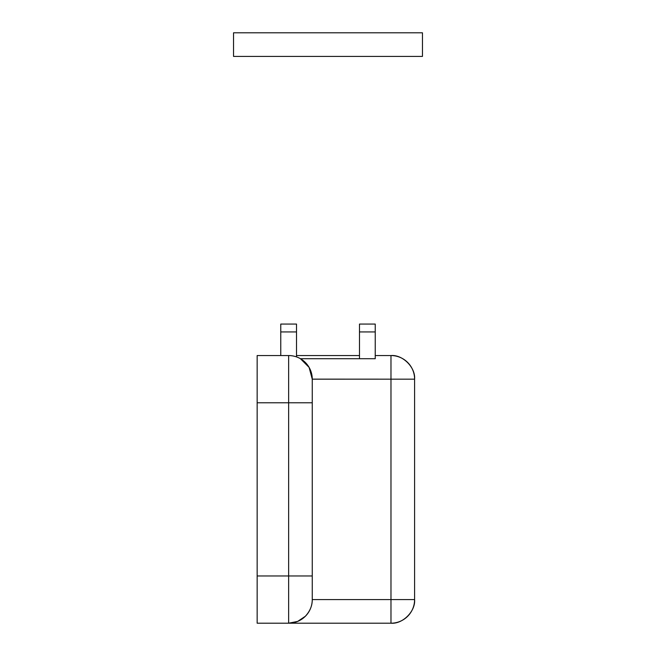 <?xml version="1.0" encoding="UTF-8"?>
<svg xmlns="http://www.w3.org/2000/svg" width="656" height="656" viewBox="0 0 656 656"><rect width="100%" height="100%" fill="white"/><g stroke="black" fill="none" stroke-linecap="round" stroke-linejoin="round"><path stroke-width="0.98" d="M359.488 324.064L375.232 324.064L359.488 324.064L359.488 331.936L375.232 331.936L375.232 324.064L375.232 331.936L359.488 331.936L359.488 358.717L359.488 324.064M305.335 616.279C310.034 611.179 312.338 605.611 312.256 599.584A23.616 23.616 0 0 1 288.64 623.2A23.616 23.616 0 0 0 312.256 599.584L390.976 599.584L312.256 599.584L312.256 379.168A23.616 23.616 0 0 0 288.64 355.552L288.64 402.784L288.64 355.552L257.152 355.552L257.152 402.784L288.64 402.784L288.64 623.2L297.676 621.404L305.335 616.279L297.676 621.404L288.64 623.2L288.64 575.968L257.152 575.968L288.64 575.968L288.64 402.784L257.152 402.784L257.152 623.2L288.64 623.2L297.676 621.404L288.64 623.2L390.976 623.2C402.661 624.258 415.65 611.269 414.592 599.584L414.592 379.168C415.65 367.483 402.661 354.494 390.976 355.552L375.232 355.552L375.232 331.936L375.232 355.552L390.976 355.552A23.616 23.616 0 0 1 414.592 379.168L414.592 599.584A23.616 23.616 0 0 1 390.976 623.2L257.152 623.2L257.152 355.552L288.64 355.552A23.616 23.616 0 0 1 300.448 358.717L375.232 358.717L375.232 355.552L375.232 358.717L300.448 358.717L309.091 367.36L312.256 379.168L390.976 379.168L312.256 379.127M390.976 599.584L390.976 379.168L390.976 623.2L390.976 599.584L414.592 599.584L390.976 599.584M414.592 379.168L390.976 379.168L414.592 379.168M390.976 355.552L390.976 379.168L390.976 355.552M288.64 355.552A23.616 23.616 0 0 1 312.256 379.168L312.256 402.784L288.64 402.784L312.256 402.784L312.256 575.968L288.64 575.968L312.256 575.968L312.256 599.584M309.091 367.36L300.448 358.717M422.464 32.8L233.536 32.8L233.536 56.416L422.464 56.416L233.536 56.416L233.536 32.8L422.464 32.8L422.464 56.416L422.464 32.8M359.488 355.552L359.488 358.717L359.488 355.552L296.512 355.552L296.512 356.905L296.512 355.552L359.488 355.552M280.768 324.064L296.512 324.064L280.768 324.064L280.768 331.936L296.512 331.936L296.512 324.064L296.512 331.936L280.768 331.936L280.768 355.552L280.768 324.064M296.512 356.905L296.512 331.936L296.512 356.905"/></g></svg>

